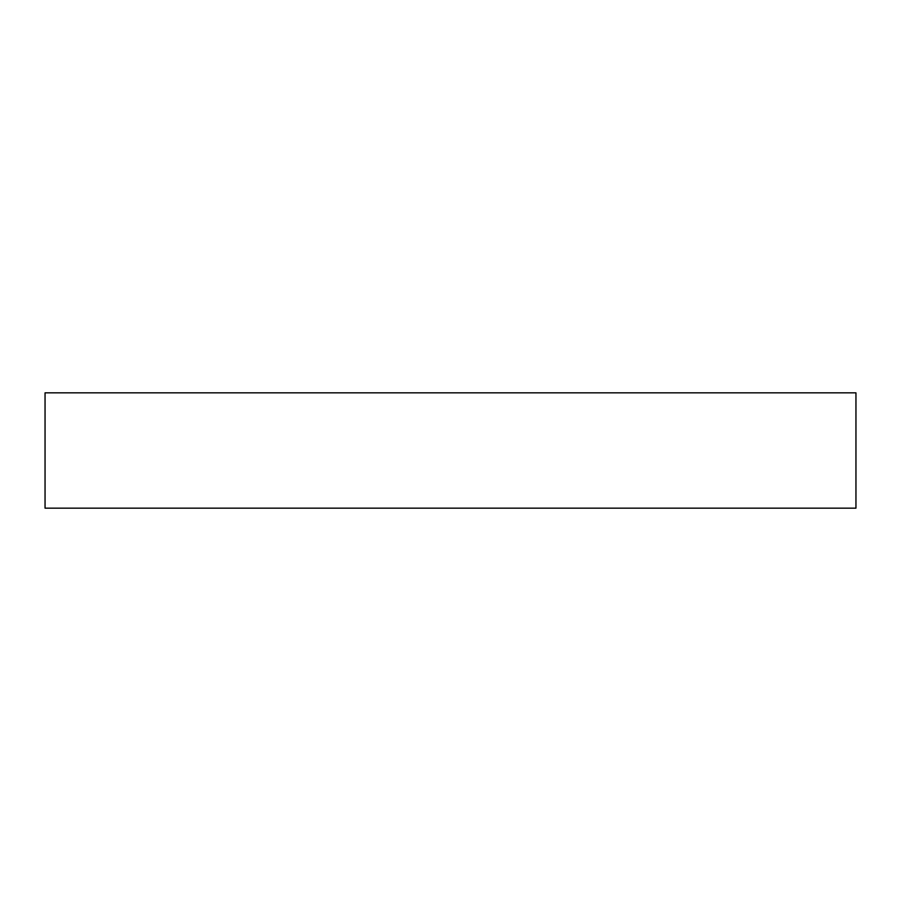 <?xml version="1.0" encoding="UTF-8"?>
<svg xmlns="http://www.w3.org/2000/svg" width="901" height="901" viewBox="0 0 901 901"><rect width="100%" height="100%" fill="white"/><g stroke="black" fill="none" stroke-linecap="round" stroke-linejoin="round"><path stroke-width="1.35" d="M855.95 392.836L45.05 392.836L45.05 508.164L855.95 508.164L855.95 392.836"/></g></svg>
